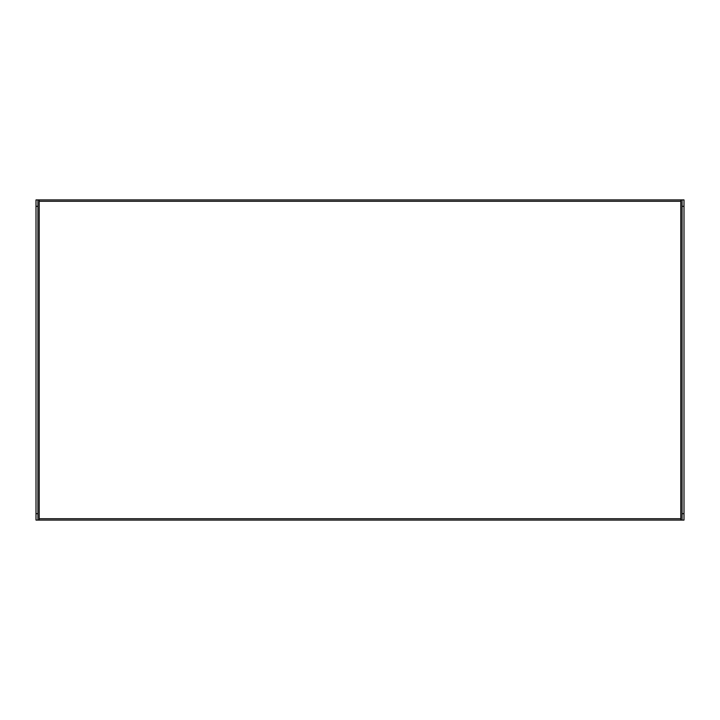 <?xml version="1.0" encoding="UTF-8"?>
<svg xmlns="http://www.w3.org/2000/svg" width="720" height="720" viewBox="0 0 720 720"><rect width="100%" height="100%" fill="white"/><g stroke="black" fill="none" stroke-linecap="round" stroke-linejoin="round"><path stroke-width="1.08" d="M680.796 199.917L684 199.917L684 520.083L680.796 520.083L680.796 518.724L39.204 518.724L39.204 199.917L680.796 199.917L680.796 518.724M39.204 518.724L39.204 520.083L36 520.083L36 199.917L39.204 199.917M39.204 201.276L680.796 201.276M39.204 520.083L680.796 520.083M682.083 520.083L682.083 513.675L684 513.675M684 206.325L682.083 206.325L682.083 513.675M682.083 206.325L682.083 199.917M37.917 199.917L37.917 206.325L36 206.325M36 513.675L37.917 513.675L37.917 206.325M37.917 513.675L37.917 520.083"/></g></svg>
